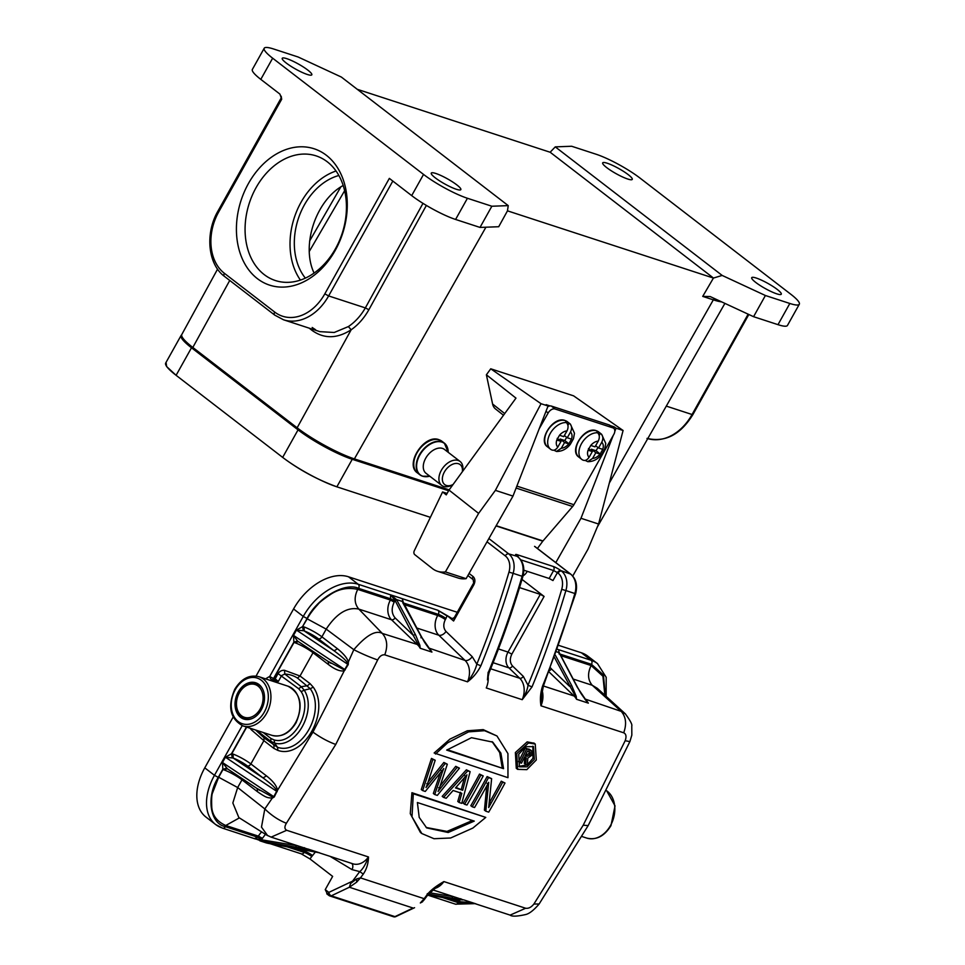 <?xml version="1.0" encoding="UTF-8"?>
<svg xmlns="http://www.w3.org/2000/svg" width="965" height="965" viewBox="0 0 965 965"><rect width="100%" height="100%" fill="white"/><g stroke="black" fill="none" stroke-linecap="round" stroke-linejoin="round"><path stroke-width="1.45" d="M181.649 334.939A43.715 7.455 29.2 0 0 181.082 335.494A43.715 7.455 29.2 0 0 191.492 347.774L298.052 429.859A43.715 7.455 29.2 0 0 352.249 459.292L448.629 490.739M191.492 347.774L176.1 375.313A43.715 7.455 -150.8 0 1 165.691 363.033L181.082 335.494M352.249 459.292L336.857 486.83A43.715 7.455 -150.8 0 1 282.661 457.398L298.052 429.859M342.225 454.129A38.178 6.514 -150.8 0 1 305.036 433.478M336.857 486.83L430.137 517.264M166.064 362.357L166.655 366.591L176.1 375.313L282.661 457.398C299.295 469.919 317.521 479.774 337.316 486.975M570.508 432.055A9.855 6.345 -51.8 0 1 571.509 439.159L567.263 437.772L570.508 432.055C572.1 428.617 571.883 425.842 569.881 423.731L569.133 423.153A16.007 10.313 -51.8 0 0 567.492 422.368A16.007 10.313 -51.8 0 0 565.623 422.007L566.359 422.586C568.373 424.684 568.59 427.459 566.998 430.909L563.741 436.626L559.507 435.251A9.855 6.345 -51.8 0 1 566.998 430.909M553.862 450.185L556.455 451.427L561.316 448.243L564.573 442.525L568.807 443.9A9.855 6.345 -51.8 0 1 561.316 448.243M559.495 440.149L560.134 439.027L564.815 440.547L566.66 437.302M567.903 425.324L569.133 423.153M560.134 439.027L564.573 442.525M571.509 439.159L568.807 443.9M564.815 440.547L569.241 444.033M564.38 435.505L567.263 437.772M557.215 438.351L561.051 441.379L557.806 447.097C555.719 450.136 553.452 450.957 551.039 449.581A16.007 10.313 -51.8 0 1 550.545 449.232A16.007 10.313 -51.8 0 1 550.533 432.947A16.007 10.313 -51.8 0 1 566.359 422.586M547.589 446.904C537.324 440.438 553.307 415.879 564.863 420.438L567.408 421.753A16.007 10.313 128.2 0 0 565.273 420.619A16.007 10.313 128.2 0 0 565.092 420.559A16.007 10.313 128.2 0 0 548.229 429.57A16.007 10.313 128.2 0 0 547.589 446.904L551.039 449.581M557.806 447.097A9.855 6.345 -51.8 0 1 556.805 439.992L559.507 435.251M556.805 439.992L561.051 441.379M609.301 483.091L713.328 299.85L702.725 296.388L713.437 278.053L507.481 210.84L498.712 226.727L480.015 227.426L455.589 219.453A35.403 6.031 29.2 0 1 411.693 195.618L423.538 174.424A35.403 6.031 -150.8 0 0 467.434 198.271L491.848 206.233L480.015 227.426M217.571 269.126L181.806 334.493A46.175 7.877 29.2 0 0 192.819 347.448L297.136 427.809A46.175 7.877 29.2 0 0 354.384 458.894L449.183 489.834M307.775 70.071A16.936 2.883 29.2 0 0 292.166 60.831A16.936 2.883 29.2 0 0 282.238 58.298A16.936 2.883 29.2 0 0 286.279 63.051A16.936 2.883 29.2 0 0 301.876 72.279A16.936 2.883 29.2 0 0 311.804 74.824A16.936 2.883 29.2 0 0 307.775 70.071M456.795 184.87A16.936 2.883 29.2 0 0 441.198 175.642A16.936 2.883 29.2 0 0 431.271 173.097A16.936 2.883 29.2 0 0 435.299 177.862A16.936 2.883 29.2 0 0 450.908 187.089A16.936 2.883 29.2 0 0 460.836 189.623A16.936 2.883 29.2 0 0 456.795 184.87M348.377 326.58C355.144 322.02 360.801 315.796 365.349 307.907L368.871 309.729C364.094 318.148 358.196 324.843 351.163 329.789L348.377 326.58L334.228 332.479L320.211 331.671M312.708 329.306A3.076 1.99 127.6 0 1 312.262 330.549C324.324 339.077 337.412 338.739 351.562 329.523M343.178 185.485C315.832 200.358 300.863 245.448 314.095 273.071M628.215 174.641A16.936 2.883 29.2 0 0 612.618 165.401A16.936 2.883 29.2 0 0 602.691 162.868A16.936 2.883 29.2 0 0 606.72 167.621A16.936 2.883 29.2 0 0 622.328 176.848A16.936 2.883 29.2 0 0 632.256 179.394A16.936 2.883 29.2 0 0 628.215 174.641M777.247 289.44A16.936 2.883 29.2 0 0 761.638 280.212A16.936 2.883 29.2 0 0 751.723 277.667A16.936 2.883 29.2 0 0 755.752 282.431A16.936 2.883 29.2 0 0 771.361 291.659A16.936 2.883 29.2 0 0 781.276 294.192A16.936 2.883 29.2 0 0 777.247 289.44M357.255 89.299L550.134 152.241L555.273 146.873L571.666 146.258L596.093 154.231A35.403 6.031 -150.8 0 1 639.988 178.067L790.878 294.301A35.403 6.031 -150.8 0 1 799.309 304.24A35.403 6.031 -150.8 0 1 789.828 303.468L765.402 295.507L753.569 316.689L777.995 324.662A35.403 6.031 29.2 0 0 787.476 325.422L799.309 304.24M555.273 146.873L722.17 275.435L713.437 278.053M550.171 152.241L713.545 278.101M507.469 210.84L508.241 205.629L491.848 206.233M508.241 205.629L341.357 77.055L298.113 56.995L273.698 49.022A35.403 6.031 -150.8 0 0 264.205 48.25L252.372 69.432A35.403 6.031 29.2 0 0 260.803 79.371L279.934 94.112L281.684 99.238L281.201 96.211M765.402 295.507L722.17 275.435M702.725 296.388L710.192 296.557L753.569 316.689M392.815 181.07L328.631 295.929L324.819 293.855L389.341 178.392L411.693 195.618M423.538 174.424L272.649 58.19A35.403 6.031 -150.8 0 1 264.205 48.25M248.451 183.507A71.736 53.413 108.1 0 1 343.419 180.226A71.736 53.413 108.1 0 1 283.686 287.088A71.736 53.413 108.1 0 1 248.451 183.507M256.075 187.644A65.572 48.817 -71.9 0 0 275.411 280.55A65.572 48.817 -71.9 0 0 342.177 233.361A65.572 48.817 -71.9 0 0 316.098 155.872A65.572 48.817 -71.9 0 0 256.075 187.644M300.429 280.091A65.572 48.817 108.1 0 1 301.02 202.312A65.572 48.817 108.1 0 1 336.025 170.998M338.86 175.497A60.035 44.692 -71.9 0 0 299.62 268.789A60.035 44.692 -71.9 0 0 305.362 278.137M601.774 442.26A9.855 6.345 -51.8 0 1 602.763 449.364L598.529 447.977L601.774 442.26C603.354 438.822 603.149 436.047 601.147 433.936L600.399 433.357A16.007 10.313 -51.8 0 0 598.758 432.573A16.007 10.313 -51.8 0 0 596.889 432.211L597.625 432.79C599.639 434.889 599.856 437.664 598.252 441.114L595.007 446.831L590.761 445.444A9.855 6.345 -51.8 0 1 598.252 441.114M585.128 460.389L587.721 461.62L592.582 458.447L595.827 452.718L600.073 454.105A9.855 6.345 -51.8 0 1 592.582 458.447M590.761 450.341L591.388 449.22L596.081 450.752L597.926 447.507M599.169 435.529L600.399 433.357M591.388 449.22L595.827 452.718M602.763 449.364L600.073 454.105M596.081 450.752L600.495 454.238M595.646 445.709L598.529 447.977M588.469 448.544L592.317 451.572L589.072 457.301C586.973 460.329 584.718 461.161 582.305 459.786A16.007 10.313 -51.8 0 1 581.811 459.437A16.007 10.313 -51.8 0 1 581.786 443.152A16.007 10.313 -51.8 0 1 597.625 432.79M578.855 457.096C568.59 450.643 584.561 426.084 596.117 430.643L598.674 431.958A16.007 10.313 128.2 0 0 596.539 430.824A16.007 10.313 128.2 0 0 596.358 430.764A16.007 10.313 128.2 0 0 579.495 439.763A16.007 10.313 128.2 0 0 578.855 457.096L582.305 459.786M589.072 457.301A9.855 6.345 -51.8 0 1 588.071 450.197L590.761 445.444M588.071 450.197L592.317 451.572M547.794 406.675A6.152 3.969 -51.8 0 1 550.05 405.939A6.152 3.969 -51.8 0 1 551.365 406.072L555.056 408.991A6.152 3.969 128.2 0 0 548.156 412.984L539.182 428.81M516.866 486.107L573.898 504.719L613.812 434.407A6.152 3.969 128.2 0 0 613.716 428.303A6.152 3.969 128.2 0 0 612.896 427.869L609.192 424.95A6.152 3.969 -51.8 0 1 610.013 425.384A6.152 3.969 -51.8 0 1 610.23 425.577M537.433 548.482L542.788 541.172A3.076 2.292 108.1 0 1 542.969 540.955L496.179 525.684M573.898 504.719A9.24 6.876 108.1 0 1 572.643 506.504L542.969 540.955M612.896 427.869L555.056 408.991M609.192 424.95L551.365 406.072M503.501 415.252L495.503 408.943A17.551 11.303 -51.8 0 1 492.596 404.009L486.384 374.794L490.739 368.799L541.027 403.708L548.06 406L512.982 496.094L466.107 578.662A29.553 22.002 108.1 0 1 458.242 578.047L437.531 571.292A29.553 22.002 -71.9 0 0 445.396 571.907L478.604 513.404L449.002 490.075L446.276 494.876L442.585 491.957L414.274 550.822A3.076 2.292 -71.9 0 0 414.769 554.646L432.332 568.494A29.553 22.002 -71.9 0 0 437.531 571.292M614.802 431.403L616.056 428.183L623.088 430.487L573.62 395.855L490.739 368.799M550.05 405.939L546.142 404.661L548.06 406M447.06 493.417L447.097 493.441A6.152 3.969 128.2 0 1 447.06 493.417L442.585 491.957M449.002 490.075L515.973 398.123L486.384 374.794M541.027 403.708L495.383 490.353L478.604 513.404M610.278 425.589L614.138 426.856L613.438 428.086M616.056 428.183L614.138 426.856M555.804 562.619L580.978 518.289L613.245 435.408M580.978 518.289L598.565 524.031L623.088 430.487M572.752 576.021L588.023 549.109L598.565 524.031M495.383 490.353L512.982 496.094M466.107 578.662L445.396 571.907M300.791 853.579L309.958 858.922L332.635 876.389L325.241 889.621L328.836 892.396A3.076 1.677 64.6 0 0 331.272 895.834A3.076 2.292 108.1 0 1 329.837 895.966A3.076 2.292 108.1 0 1 329.318 895.689A3.076 1.99 127.6 0 1 328.92 895.472A3.076 3.076 0 0 0 329.837 895.966L393.539 916.75A3.076 2.292 -71.9 0 0 394.962 916.629A3.076 1.677 64.6 0 0 395.807 916.605A3.076 3.076 0 0 1 393.539 916.75M325.241 889.621L327.569 894.35M525.467 755.209L527.107 756.355L525.213 755.728A742.58 552.873 -71.9 0 0 527.541 750.987L530.171 752.133L530.292 754.678L527.107 756.355M525.732 755.293L528.904 753.629L530.292 754.678M528.904 753.629L529.11 751.506M525.696 764.545L527.324 765.076L527.831 758.08L531.848 755.197L531.631 750.915L526.721 748.949A742.58 552.873 108.1 0 1 519.942 762.664L521.498 763.17A742.58 552.873 -71.9 0 0 524.453 757.26L526.215 757.827L525.696 764.545L524.321 763.484L524.839 756.765M526.721 748.949L525.346 747.887A740.312 551.184 -71.9 0 1 518.567 761.602L519.942 762.664M525.346 747.887L530.111 750.058M528.736 748.997L530.255 749.853M518.917 766.331L527.059 764.98M527.348 764.787L532.97 758.273L532.849 746.186M534.345 759.334L527.119 766.813L519.46 766.837L518.712 754.232L525.877 746.693L533.488 746.633L534.345 759.334M426.132 827.451L446.988 831.42L472.006 820.684M474.261 821.094L448.182 832.505L426.687 827.91L419.208 817.391L417.387 802.53L474.261 821.094M485.769 817.403L472.862 828.067L450.643 837.994L434.033 838.718L421.814 833.543L412.007 816.824L413.31 793.761L485.769 817.403L411.934 792.699L410.27 813.652L420.426 832.469L421.814 833.543M447.229 749.66L503.561 768.659L446.699 750.107L471.475 737.694L492.765 742.121L500.883 753.146L503.561 768.659M502.186 767.597L499.689 752.555L492.054 741.627M435.505 754.039L447.663 742.797L468.58 731.868L484.611 730.698L496.963 735.981L507.94 753.593L507.964 777.681L434.141 752.977L449.931 739.13L467.289 730.782L483.2 729.624L496.963 735.981M442.549 771.397L434.72 794.533L437.338 795.389L459.449 768.152L457.096 767.392L438.062 791.445L439.256 788.622M439.171 788.863L447.326 764.208L445.227 763.52L426.011 787.512L427.314 784.485M427.23 784.726L435.203 760.251L432.851 759.479L422.658 790.588L425.288 791.445L443.767 768.526L442.477 771.626L441.102 770.565M455.926 787.452L462.705 790.263L455.504 787.923L466.939 774.823L466.288 776.837L464.901 775.788M466.312 776.704L462.705 790.263M461.33 789.213L464.322 778.043M459.159 802.506L461.777 803.363L470.136 771.638L467.772 770.878L443.562 797.416L446.192 798.272L453.104 790.492L461.813 793.339L459.159 802.506L457.784 801.445L460.45 792.277M464.599 804.279L466.964 805.051A742.58 552.873 -71.9 0 0 483.236 775.92L480.884 775.148A742.58 552.873 108.1 0 1 464.599 804.279L463.224 803.218A740.312 551.184 -71.9 0 0 479.508 774.087L483.236 775.92M485.793 811.191L488.712 812.144A742.58 552.873 -71.9 0 0 504.997 783.025L502.632 782.253A742.58 552.873 108.1 0 1 491.076 803.17L488.688 807.548L491.631 778.659L488.483 777.633A742.58 552.873 108.1 0 1 472.199 806.764L474.563 807.524A742.58 552.873 -71.9 0 0 486.565 786.282L488.712 782.35L485.793 811.191L484.418 810.142L486.794 785.872M516.757 753.593L528.531 742.953L535.249 744.051L536.299 759.974L526.83 769.648L517.65 769.358L516.757 753.593M294.615 844.785L306.062 848.935L261.467 841.227L261.37 839.779L261.889 841.299M266.219 842.312L267.679 843.253L318.981 852.71M318.92 852.698A18.468 13.751 -71.9 0 0 319.705 852.867L315.012 851.588M352.466 881.25L359.728 871.6L363.286 874.085C366.64 869.151 368.365 863.446 368.473 856.956A18.468 13.751 108.1 0 1 352.888 863.808L318.715 852.65M355.132 879.646L350.609 883.457L356.712 878.886L356.628 882.191L360.452 877.885L356.712 878.886M330.078 856.353L352.032 869.622L359.728 871.6C362.78 869.236 365.699 864.351 368.473 856.956L286.714 830.286C284.458 829.007 284.349 826.667 286.388 823.254C278.752 820.298 271.563 815.522 264.82 808.935L237.679 787.537L241.986 779.829L257.595 791.795C267.257 798.465 267.209 797.452 272.214 798.2L274.265 796.957L277.522 790.275C276.738 785.848 273.047 781.047 266.473 775.896L250.864 763.942L263.879 740.662L273.867 748.394L277.896 750.408C303.698 759.443 330.706 711.374 313.251 687.152L310.248 688.721C326.375 711.048 301.454 755.667 277.51 747.296L264.06 737.851L255.592 730.023M356.628 882.191L349.366 887.245L413.068 908.041L394.962 916.629L331.272 895.834L349.366 887.245L350.609 883.457M427.338 893.662L426.976 894.881C430.33 890.49 435.963 886.051 443.9 881.576L525.648 908.246C528.531 908.692 531.281 907.281 533.898 904.024L583.21 825.208L625.175 740.71L629.868 741.615M437.097 886.63L443.9 881.576A18.468 13.751 108.1 0 1 434.346 888.584M426.976 894.881A740.312 551.184 108.1 0 1 424.142 898.668L422.525 901.805L420.33 902.975L424.142 898.668L360.452 877.885A740.312 551.184 108.1 0 0 363.286 874.085M420.33 902.975L423.442 900.659M583.21 825.208L588.155 825.606L629.88 741.615L631.834 735.125L631.773 725.909C632.389 724.546 630.242 720.529 625.32 713.847L621.231 711.386L592.257 685.271L573.186 679.058M542.101 690.457A18.468 13.751 108.1 0 1 540.967 705.801C539.893 699.287 540.436 692.665 542.607 685.934L543.379 686.103L541.546 695.789L540.967 705.801L623.704 732.797C626.14 733.931 626.623 736.572 625.175 740.71M588.24 703.099L584.826 699.094L588.24 703.099A18.468 13.751 108.1 0 0 585.779 699.818L577.396 687.442L559.049 652.605L558.687 649.698L559.061 653.763M588.348 703.135L576.515 699.275L576.202 696.284L575.261 695.982L576.515 699.275A18.468 13.751 -71.9 0 0 574.066 695.994L543.416 685.994M487.47 679.818L488.145 672.243M493.103 662.702L508.929 667.876L519.737 678.262A18.468 13.751 -71.9 0 1 522.21 699.685C525.599 694.137 527.529 689.324 528 685.247A737.236 548.892 -71.9 0 0 561.714 589.326L565.888 590.568A740.312 551.184 108.1 0 1 532.029 686.887L522.21 699.685L486.264 687.949A18.468 13.751 -71.9 0 0 488.085 675.814M532.029 686.887L528 685.247L523.332 676.393A3.076 1.93 -46.1 0 1 519.737 678.262L490.666 668.781M445.939 618.505L447.012 615.923L437.917 610.278A3.076 2.292 108.1 0 1 438.303 614.355A6.152 1.049 -150.8 0 1 445.939 618.505L445.323 619.614C443.092 624.319 443.321 628.263 445.999 631.46L472.211 656.658L476.819 664.161L480.86 665.778C477.627 672.231 473.176 677.575 467.506 681.833C472.464 675.488 475.564 669.601 476.819 664.161A737.236 548.892 -71.9 0 0 508.965 572.112L513.127 573.343A740.312 551.184 108.1 0 1 480.86 665.778M527.204 571.316A9.24 6.876 108.1 0 1 523.066 575.803M519.532 587.601L540.279 594.368L544.091 596.442L522.005 579.422M533.898 904.024L539.097 904.012M597.118 688.214L592.257 685.271C587.757 679.963 587.383 673.389 591.123 665.536L602.92 676.212L604.862 695.114M428.424 894.133L462.38 899.947L450.932 895.797M458.52 900.333L427.809 894.929L458.423 900.309M267.619 835.606L261.479 827.101L264.82 808.935L272.214 798.2L272.07 796.788L273.795 796.656L222.469 762.507L222.843 769.226L224.157 769.937A15.392 2.63 -150.8 0 1 241.986 779.829A3.076 1.966 127.5 0 0 242.396 778.779M286.388 823.254L335.76 744.461L377.665 659.939C369.897 657.262 361.947 653.836 353.817 649.686L348.377 661.918C347.243 658.106 343.612 653.727 337.509 648.794L321.9 636.828L326.206 629.12L353.817 649.686C366.266 635.26 375.759 629.831 382.297 633.414L358.847 609.108L391.525 619.771L417.749 644.982A18.468 13.751 108.1 0 1 420.197 648.263L413.213 635.296L415.396 634.572L419.884 645.271L420.197 648.263L431.922 652.087L421.078 636.43L402.791 602.739L402.369 598.698L402.791 602.739M238.85 817.548L232.842 802.964L237.667 787.537L218.669 777.235L212.553 792.88C211.685 794.593 211.431 799.466 211.781 807.5C212.517 815.654 217.173 821.649 225.762 825.485L258.439 836.148A15.392 11.459 108.1 0 1 261.599 831.987M313.275 687.189L310.067 683.63L300.019 675.995L313.022 652.726L328.631 664.68C335.096 669.589 340.319 671.628 344.3 670.784L348.232 664.596L348.377 661.918L347.147 662.448L347.786 664.258L344.722 669.481L293.505 635.392L293.879 642.123L297.534 641.074L293.505 635.392L296.46 630.097L303.541 630.724M348.232 664.596L296.46 630.097L302.515 626.659L303.336 630.688M345.241 669.855L343.998 669.77L344.3 670.784M277.172 791.65L276.569 790.432C275.58 787.983 271.069 783.809 263.047 777.923L266.473 775.896M344.589 670.156L312.95 732.097L277.522 790.275L276.569 790.432M233.047 754.051L231.479 753.774L225.424 757.211L276.641 791.288L273.795 796.656M419.884 645.271L382.297 633.414C387.158 638.975 387.978 646.116 384.77 654.837C381.983 654.511 379.619 656.212 377.665 659.939M326.194 629.12C334.903 615.827 346.073 606.322 358.847 609.12C354.348 603.801 353.962 597.226 357.713 589.374C348.039 587.287 339.149 588.867 331.031 594.102C323.42 599.217 318.993 602.727 317.738 604.657C313.299 609.385 309.789 614.102 307.208 618.83L302.515 626.659L307.075 618.505C316.846 598.348 344.975 581.883 358.582 588.348L391.018 598.927L394.842 601.002L394.215 602.112C391.247 608.384 391.549 613.644 395.119 617.902A3.076 1.93 133.9 0 1 391.525 619.771A15.392 11.459 108.1 0 1 390.403 600.037L357.713 589.374M403.213 602.208L421.452 636.719C423.937 640.881 422.996 640.41 428.701 648.094L431.922 652.087A18.468 13.751 -71.9 0 0 429.473 648.806L429.751 649.349M396.76 599.977L395.083 600.532L396.531 599.567L415.396 634.572M542.607 685.934A740.312 551.184 -71.9 0 0 574.875 593.499A18.468 13.751 -71.9 0 0 570.472 574.018A3.076 1.99 -52.4 0 1 570.87 574.235C576.153 578.94 577.733 585.453 575.61 593.764L565.888 590.568A18.468 13.751 -71.9 0 0 561.485 571.087A3.076 1.99 -52.4 0 0 558.047 573.101L557.42 572.607L552.981 580.556L549.157 578.481L523.814 570.206M452.308 618.541L450.619 618.239L453.598 621.002L454.648 617.154M559.205 654.089L559.254 652.991L559.205 654.089M559.097 653.739L559.049 652.605L559.097 653.739M556.781 649.095L558.687 649.698L556.721 649.047M554.477 657.454L575.261 695.97L574.066 695.994L549.013 671.905M462.38 899.947L460.763 898.717M301.382 853.88L270.14 843.687M306.062 848.935L304.445 847.704M267.775 843.277L302.105 849.297M267.679 843.253L254.555 838.513L261.033 839.791M318.486 638.854A3.076 1.966 127.5 0 0 321.9 636.828A15.392 2.63 29.2 0 0 304.096 626.948L302.817 626.647L304.24 630.941A12.316 2.099 -150.8 0 1 318.486 638.854L334.095 650.808L337.509 648.794M304.096 626.948L304.24 630.953L334.095 650.808C341.501 656.333 345.856 660.217 347.147 662.448M328.631 664.68L328.172 661.411L343.998 669.77M275.278 678.926L274.337 680.446L278.318 681.459L275.278 678.926L273.505 678.564L293.879 642.123L298.306 641.556L297.534 641.074M270.863 680.59A32.629 24.294 108.1 0 1 272.154 679.915A3.076 2.292 108.1 0 0 273.505 678.564L269.693 676.489A3.076 1.665 63.7 0 0 272.154 679.915L273.758 678.648L294.096 642.292L295.206 642.835A15.392 2.63 -150.8 0 1 313.022 652.726A3.076 1.966 127.5 0 0 313.444 651.665M276.171 682.327A30.784 22.919 108.1 0 1 278.318 681.459L281.599 675.584L284.796 674.028C289.488 674.282 293.722 675.633 297.473 678.057L300.031 676.007L284.53 670.325M310.067 683.63L307.533 685.693L301.261 686.718L284.796 674.028L284.506 670.301C281.792 670.12 279.645 671.23 278.053 673.618L298.716 688.769L301.177 691.664M297.473 678.057L310.248 688.708L304.228 690.168L301.261 686.718L298.716 688.769M251.31 729.781L263.891 740.674L264.06 737.851M250.116 728.237L251.286 729.745L252.299 728.949M218.669 777.235L223.048 769.407L227.27 768.659L222.469 762.507L225.424 757.211L233.204 758.044M257.595 791.795L257.136 788.514L272.07 796.788M402.9 603.077L402.936 601.991L402.9 603.077M402.743 601.593L396.531 599.567L390.656 594.862L390.403 600.037L394.215 602.112M400.463 598.083L402.369 598.698L400.463 598.083M395.119 617.902L413.213 635.296L394.902 600.182L390.656 594.862L392.646 595.526L358.196 584.259L348.51 576.793L457.253 612.28M454.286 617.624L452.356 618.529M558.844 645.428L581.425 652.798A49.263 31.797 -52.4 0 1 587.806 656.152L597.492 663.606A49.263 31.797 127.6 0 0 591.111 660.265L558.687 649.698L558.868 651.327M403.225 602.22L402.369 598.698L437.917 610.278L447.362 615.718L453.598 621.002L473.875 584.718L473.188 579.627A3.076 1.99 -52.4 0 1 473.115 576.551C475.178 578.614 475.431 581.34 473.875 584.718M226.654 768.297L222.843 769.226L218.271 777.392C205.979 796.716 209.863 823.627 225.388 826.679L257.824 837.258L254.555 838.513M205.979 817.078A49.263 31.797 -52.4 0 1 204.773 767.851L214.459 775.317A49.263 31.797 -52.4 0 0 215.665 824.544L205.979 817.078M348.51 576.793A49.263 31.797 127.6 0 0 293.565 608.963L256.063 676.067M233.144 717.079L204.773 767.851M298.318 641.544L295.206 642.835M278.029 673.594L274.337 680.446A32.629 24.294 -71.9 0 0 272.818 681.23M272.42 679.999L273.915 680.373M256.521 730.324L270.767 741.301L274.639 743.11C295.845 749.166 317.401 710.59 304.228 690.168L301.164 691.628C313.167 710.264 293.565 745.487 274.144 739.962L274.639 743.11L277.51 747.296L277.896 750.408M274.181 739.974L270.936 738.466L270.767 741.301L274.06 745.583L273.867 748.394M247.45 765.969A3.076 1.966 127.5 0 0 250.864 763.942A15.392 2.63 29.2 0 0 233.047 754.063L233.192 758.056A12.316 2.099 -150.8 0 1 247.45 765.969L263.047 777.923L233.192 758.056M246.69 727.115L231.793 753.774L232.505 757.827M246.425 727.019L231.479 753.774L232.3 757.802M227.282 768.647L224.169 769.949M489.255 802.916L489.701 802.108A740.312 551.184 -71.9 0 0 501.257 781.192L504.997 783.025M472.199 806.764L470.824 805.703A740.312 551.184 -71.9 0 0 487.108 776.572L491.631 778.659M443.562 797.416L442.187 796.354L466.397 769.817L470.136 771.638M440.185 785.908L455.721 766.331L459.449 768.152M434.72 794.533L433.345 793.471L440.197 773.315M422.658 790.588L421.283 789.539L431.476 758.418L435.203 760.251M428.171 781.952L443.864 762.459L447.326 764.208M534.164 743.231L527.155 741.892L515.382 752.531L516.275 768.309L517.65 769.37M501.257 781.192L502.632 782.253M489.701 802.108L491.076 803.17M487.108 776.572L488.483 777.633M487.011 783.254L488.387 784.316M479.508 774.087L480.884 775.148M466.397 769.817L467.772 770.878M455.721 766.331L457.096 767.392M438.701 787.742L440.076 788.791M443.864 762.459L445.227 763.52M426.735 783.689L428.11 784.738M431.476 758.418L432.851 759.479M411.934 792.699L413.31 793.761M460.112 461.487L444.467 449.437A15.09 9.734 127.6 0 0 442.513 448.411A15.09 9.734 127.6 0 0 426.566 456.819A15.09 9.734 127.6 0 0 426.06 473.332L441.705 485.383A15.09 9.734 -52.4 0 1 442.211 468.869A15.09 9.734 -52.4 0 1 458.158 460.462A15.09 9.734 -52.4 0 1 460.112 461.487A15.09 9.734 -52.4 0 1 462.476 471.571M453.068 484.502A12.617 8.142 -52.4 0 1 446.337 485.443A12.617 8.142 -52.4 0 1 444.395 471.969A12.617 8.142 -52.4 0 1 458.471 463.731A12.617 8.142 -52.4 0 1 462.332 471.788M453.031 484.539L452.513 484.852A15.09 9.734 -52.4 0 1 443.659 486.408A15.09 9.734 -52.4 0 1 441.705 485.383M261.322 709.818A19.083 14.21 -71.9 0 0 255.689 682.774A19.083 14.21 -71.9 0 0 238.222 692.014A19.083 14.21 108.1 0 0 243.856 719.058A19.083 14.21 108.1 0 0 261.322 709.818M569.881 423.731A16.007 10.313 -51.8 0 1 570.363 424.081L567.408 421.753M485.926 227.197L354.384 458.894M721.675 301.888A48.552 8.275 -150.8 0 1 713.328 299.85A3.076 2.292 108.1 0 1 714.558 298.583M647.756 438.629A49.263 36.67 -71.9 0 0 692.062 414.516L692.894 414.588C680.482 434.696 665.175 442.633 646.984 438.387M666.296 406.108L692.062 414.516L748.152 314.168M324.819 293.855A46.175 34.378 108.1 0 1 274.675 312.045A3.076 1.99 -52.4 0 0 274.748 315.121L283.541 319.789A49.263 36.67 108.1 0 0 328.631 295.929L365.349 307.907L422.984 203.35M275.146 315.338A3.076 1.99 -52.4 0 1 274.748 315.121L224.447 276.376C207.813 264.277 205.002 233.301 217.897 211.19L218.633 212.059L281.684 99.238M224.447 276.376A3.076 1.99 127.6 0 1 224.375 273.3L274.675 312.045M224.375 273.3A46.175 34.378 108.1 0 1 218.633 212.059M312.262 330.549L309.15 328.148M229.742 280.453L192.819 347.448M297.136 427.809L351.163 329.789M309.62 241.009L340.79 186.957M777.995 324.662L789.828 303.468M467.434 198.271L455.589 219.453M368.871 309.729L426.373 205.424M272.649 58.19L260.803 79.371M601.147 433.936A16.007 10.313 -51.8 0 1 601.629 434.286L598.674 431.958M548.156 412.984L545.997 411.283M496.046 525.925L542.788 541.172M572.643 506.504L516.106 488.049M504.719 413.575L492.596 404.009M352.539 881.154L328.836 892.396A3.076 1.99 127.6 0 0 328.92 895.472L326.761 893.819M319.705 852.867L307.98 849.043A18.468 13.751 108.1 0 1 306.581 848.693L271.141 837.125L286.714 830.274M315.471 851.926L311.767 856.51A6.152 1.049 29.2 0 0 304.132 852.372L304.747 851.263A6.152 1.049 -150.8 0 1 312.383 855.412M309.958 858.922L311.767 856.51M623.704 732.797C626.828 724.1 626.008 716.959 621.231 711.386L584.923 698.986M556.552 651.785L559.049 652.605M576.202 696.284L571.714 685.584L555.321 655.163M522.861 576.551L522.125 576.274A18.468 13.751 -71.9 0 0 517.71 556.805A3.076 1.99 -52.4 0 1 518.109 557.01C523.404 561.726 524.984 568.24 522.861 576.551C513.223 609.241 501.945 641.303 489.038 672.774L487.458 679.927M488.266 672.605A740.312 551.184 -71.9 0 0 522.125 576.274L513.127 573.343A18.468 13.751 -71.9 0 0 508.724 553.874L517.083 556.322A3.076 1.99 -52.4 0 1 517.481 556.528A3.076 1.99 -52.4 0 1 517.759 556.817M517.083 556.322A6.152 1.049 29.2 0 1 517.264 554.718L553.21 566.455A6.152 1.049 29.2 0 1 560.846 570.605L570.472 574.018L534.562 546.359M488.869 538.567L508.724 553.874A3.076 1.99 -52.4 0 0 505.286 555.888A15.392 11.459 108.1 0 1 508.965 572.112M558.047 573.101A15.392 11.459 108.1 0 1 561.714 589.326M469.074 573.439L473.115 576.551M505.286 555.888L487.023 541.811M472.211 656.658A6.152 3.872 -46.1 0 1 465.034 660.41A18.468 13.751 108.1 0 1 467.506 681.833L384.77 654.837M544.091 596.442L511.848 654.149C509.617 658.854 509.846 662.798 512.524 665.995L523.332 676.393M510.183 915.097L525.648 908.246M432.742 889.863L462.898 899.706A18.468 13.751 -71.9 0 0 464.298 900.055L476.022 903.879M475.986 903.867A18.468 13.751 108.1 0 1 475.238 903.71M352.032 869.622A6.152 4.053 121.1 0 0 351.791 863.446M312.95 732.097C320.44 737.525 328.04 741.651 335.76 744.461M428.605 647.973L465.034 660.41L438.822 635.211L416.868 628.046M445.999 631.46A6.152 3.872 -46.1 0 1 438.822 635.211A15.392 11.459 -71.9 0 1 437.688 615.465L404.504 604.633M498.447 648.95L508.024 652.075A12.316 9.168 -71.9 0 0 508.929 667.876A3.076 1.93 133.9 0 0 512.524 665.995M560.846 570.605A3.076 1.99 127.6 0 0 557.42 572.607L553.596 570.544L520.798 559.833M517.264 554.718A3.076 2.292 108.1 0 1 518.157 557.046M553.21 566.455A3.076 2.292 108.1 0 1 553.596 570.544L549.157 578.481M452.066 618.565A3.076 2.292 108.1 0 1 451.982 618.505L447.362 615.718M445.323 619.614A6.152 1.049 29.2 0 0 437.688 615.465L438.303 614.355L403.659 603.053M511.848 654.149L508.024 652.075L540.279 594.368M560.822 655.645L591.123 665.536M549.519 670.591A3.076 1.93 133.9 0 0 551.437 668.914L569.531 686.308L571.714 685.584M469.846 902.516L459.159 901.648L451.174 899.042M459.81 900.562L459.159 901.648M429.606 892.77L452.066 896.485L452.742 898.451M294.868 848.042L304.747 851.263A15.392 11.459 108.1 0 1 305.567 849.936M286.159 846.51L304.132 852.372A3.076 2.292 108.1 0 1 301.309 853.856M239.368 817.898L225.762 825.485M302.286 849.333L319.089 852.734M265.423 834.315L261.37 839.779L295.748 845.473L296.424 847.451M326.206 629.12L307.208 618.83M421.03 637.841L421.078 636.43M400.403 598.035L392.586 595.477M559.99 654.065L591.497 664.342A3.076 2.292 108.1 0 0 591.111 660.265L581.425 652.798M591.497 664.342L603.451 675.005L605.32 695.524M550.545 667.901L551.437 668.914M472.416 903.071L458.291 902.673L442.477 897.51M255.568 839.019L222.565 828.163L215.665 824.544A49.263 31.797 -52.4 0 0 222.047 827.886A3.076 2.292 -71.9 0 0 222.565 828.163A3.076 2.292 -71.9 0 0 225.388 826.679M427.676 895.098L455.48 904.169A3.076 2.292 -71.9 0 0 458.291 902.673M261.636 839.333L257.824 837.258L258.439 836.148L262.251 838.223M265.652 678.89A35.717 26.586 -71.9 0 1 269.693 676.489L303.263 616.43L307.075 618.505M218.271 777.392L214.459 775.317L242.227 725.632M358.582 588.348A3.076 2.292 108.1 0 0 358.196 584.259A49.263 31.797 -52.4 0 0 303.263 616.43L293.565 608.963M270.936 738.466L263.18 732.495M439.292 439.859A20.012 12.919 127.6 0 0 418.135 451.029A20.012 12.919 127.6 0 0 417.459 472.934C404.323 464.406 424.383 433.695 438.979 439.702L441.886 441.222A20.012 12.919 127.6 0 0 439.292 439.859M441.886 441.222L444.346 443.116L448.182 452.296A19.831 12.798 127.6 0 0 441.922 442.115A19.831 12.798 127.6 0 0 441.837 442.079A19.831 12.798 127.6 0 0 419.775 455.118A19.831 12.798 127.6 0 0 422.863 476.228A19.831 12.798 127.6 0 0 422.947 476.252A19.831 12.798 127.6 0 0 429.763 476.191L422.61 476.24L419.92 474.816A20.012 12.919 -52.4 0 1 420.595 452.911A20.012 12.919 -52.4 0 1 441.753 441.753A20.012 12.919 -52.4 0 1 444.346 443.116A20.012 12.919 -52.4 0 1 447.217 447.036M424.443 476.601A20.012 12.919 -52.4 0 1 422.513 476.179A20.012 12.919 -52.4 0 1 419.92 474.816L417.459 472.934M262.408 688.648A18.468 13.751 -71.9 0 0 256.28 683.606L258.909 684.462M260.2 708.949A17.237 12.835 -71.9 0 0 258.065 686.091A17.237 12.835 -71.9 0 0 239.344 692.882A17.237 12.835 -71.9 0 0 241.479 715.74A17.237 12.835 -71.9 0 0 260.2 708.949M256.28 683.606C253.035 682.894 247.51 680.795 239.043 692.532C233.759 705.065 235.689 713.798 244.821 718.732A18.468 13.751 -71.9 0 0 252.746 718.274M295.507 722.785A25.862 19.252 108.1 0 1 271.841 735.318C281.382 737.586 289.44 733.424 296.002 722.833C303.444 705.427 300.73 693.196 287.884 686.151A25.862 19.252 -71.9 0 1 295.507 722.785M258.97 676.706C249.428 674.451 241.371 678.612 234.809 689.203C227.366 706.609 230.068 718.828 242.927 725.885A25.862 19.252 108.1 0 0 266.593 713.352A25.862 19.252 -71.9 0 0 258.97 676.706L287.884 686.151M264.301 712.11A24.016 17.877 108.1 0 1 238.234 721.567A24.016 17.877 108.1 0 1 235.243 689.722A24.016 17.877 -71.9 0 1 261.322 680.265A24.016 17.877 -71.9 0 1 264.301 712.11M586.817 838.102C596.358 840.37 604.416 836.197 610.978 825.618L615.031 805.872L606.683 790.793A25.862 19.252 -71.9 0 1 610.483 825.57A25.862 19.252 108.1 0 1 586.817 838.102L581.955 836.522M556.455 451.463C561.835 451.524 566.443 449.159 570.291 444.382L573.463 438.737L574.489 433.273L570.363 424.081M597.275 527.095L724.908 303.384M217.897 211.19L280.948 98.382M320.139 331.731L283.541 319.789M315.639 329.777L312.178 327.497M309.282 251.443L344.626 190.732M692.894 414.588L748.828 314.494M587.709 461.668C593.101 461.728 597.709 459.364 601.557 454.587L604.717 448.93L605.755 443.466L601.629 434.286M610.013 425.384L613.716 428.303M530.062 749.684L531.438 750.746M424.021 899.995L427.857 894.869L437.109 886.618M575.61 593.764L543.379 686.103M588.155 825.606L539.109 904.024C533.886 910.116 529.435 913.626 525.768 914.518C517.131 916.461 511.896 916.654 510.075 915.097L475.033 903.662M597.287 688.298L625.525 714.004M266.847 835.171L271.141 837.125M238.862 817.572L266.774 835.135M570.87 574.235L534.96 546.564M518.109 557.01L516.938 556.214M467.88 575.538L473.188 579.627M473.152 583.861L454.382 617.431M559.362 652.871L577.77 687.719C580.255 691.881 579.314 691.423 585.019 699.094L586.032 700.313M414.564 907.703L395.807 916.605M259.862 840.804L266.63 843.012M297.775 641.243L330.983 663.341M226.739 768.357L259.947 790.456M452.38 618.649L454.358 617.467M558.868 651.496L559.374 652.895M606.153 696.272L606.189 677.297L597.492 663.606M474.973 903.65L455.48 904.169M533.862 743.002L534.984 743.858M244.821 718.732L247.45 719.588M242.927 725.885L271.841 735.318"/></g></svg>

